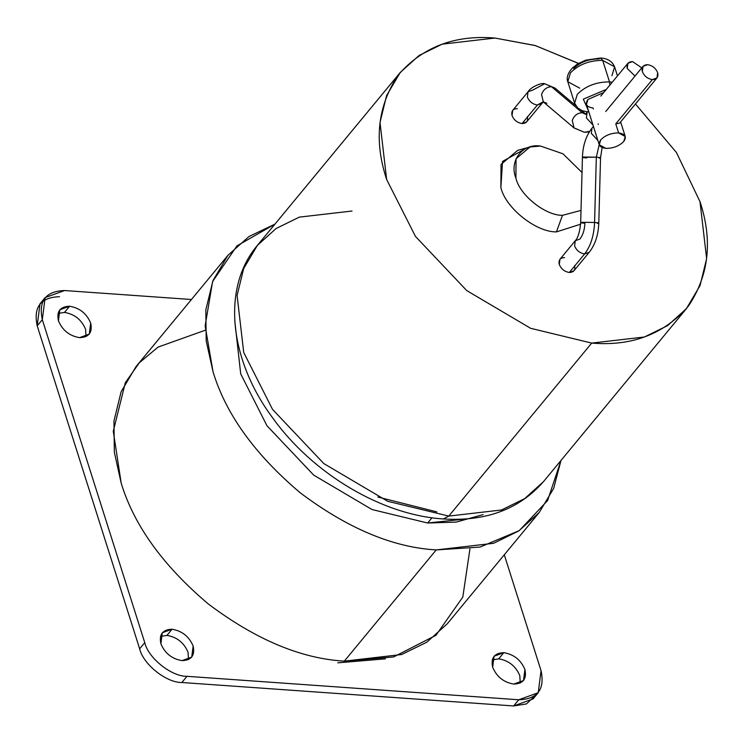 <?xml version="1.0" encoding="UTF-8"?>
<svg xmlns="http://www.w3.org/2000/svg" width="744" height="744" viewBox="0 0 744 744"><rect width="100%" height="100%" fill="white"/><g stroke="black" fill="none" stroke-linecap="round" stroke-linejoin="round"><path stroke-width="1.12" d="M593.377 108.977L593.07 108.001C586.532 107.024 584.812 104.179 587.927 99.464L603.728 92.535L587.927 99.464L586.449 104.411L599.255 144.782L600.734 139.844C605.318 135.231 611.28 132.934 618.636 132.934L615.762 123.885L619.678 123.058L656.98 77.906L652.367 79.589L615.762 123.885L652.367 79.589C647.596 78.79 644.267 76.12 642.351 71.601L643.021 66.374L647.643 64.691C652.404 65.491 655.743 68.15 657.649 72.68L656.98 77.906M615.762 123.885L618.636 132.934L625.258 136.533L623.779 141.472C619.194 146.075 613.233 148.382 605.876 148.382L599.255 144.782M573.643 68.634C580.06 62.189 588.411 58.962 598.706 58.962L600.51 58.013L602.677 60.366L609.513 81.896C596.279 81.896 585.537 86.044 577.288 94.33L574.619 103.221L577.288 94.33C585.537 86.044 596.279 81.896 609.513 81.896L612.247 82.231L609.513 81.896L609.857 85.114L609.513 81.896L602.677 60.366C589.443 60.366 578.702 64.505 570.462 72.8L567.793 81.691L570.462 72.8C578.702 64.505 589.443 60.366 602.677 60.366L614.6 66.839L611.931 75.73M574.591 265.58C575.531 270.035 573.764 272.332 569.309 272.481L584.617 253.946C579.855 253.146 576.516 250.486 574.61 245.957L575.27 240.731L579.892 239.057C582.933 235.132 584.598 229.868 584.886 223.265C580.58 222.912 579.65 222.596 582.087 222.317L594.577 222.456L596.325 157.161L599.218 144.662L596.325 157.161C600.631 157.514 601.561 157.83 599.134 158.1C601.561 157.83 600.631 157.514 596.325 157.161L594.577 222.456C593.991 235.625 590.671 246.124 584.617 253.946L589.239 252.272L584.617 253.946L569.309 272.481L573.922 270.807L589.239 252.272C595.191 244.599 598.371 234.872 598.79 223.098L597.386 223.395C599.813 223.126 598.883 222.809 594.577 222.456C598.883 222.809 599.813 223.126 597.386 223.395M589.313 131.911L584.375 132.283L589.685 131.307L584.375 132.283L574.033 127.931L572.238 120.482L574.033 127.931L543.325 101.928L541.53 94.469C543.427 89.503 546.756 86.918 551.518 86.723L544.692 83.746L551.518 86.723C546.756 86.918 543.427 89.503 541.53 94.469L543.325 101.928L546.84 103.314M592.977 124.992L586.402 117.924L587.072 112.697L586.402 117.924L592.977 124.992M585.416 114.195L582.226 112.725C577.465 112.93 574.136 115.515 572.238 120.482C574.136 115.515 577.465 112.93 582.226 112.725L551.518 86.723L582.226 112.725L585.416 114.195M528.026 91.8L527.366 97.027C529.272 101.556 532.611 104.216 537.373 105.016L543.176 101.807L537.373 105.016C532.611 104.216 529.272 101.556 527.366 97.027L528.026 91.8L532.648 90.126L544.692 83.746C542.311 82.417 530.853 86.713 528.026 91.8L512.718 110.335L512.049 115.562C513.965 120.091 517.294 122.751 522.065 123.55L537.373 105.016L522.065 123.55C517.294 122.751 513.965 120.091 512.049 115.562C511.109 111.107 512.876 108.801 517.34 108.661M577.549 129.317L574.033 127.931M635.032 76.046L627.239 68.504L627.908 63.268L632.53 61.594L641.793 67.853L632.53 61.594C628.066 61.743 626.299 64.04 627.239 68.504L635.032 76.046M227.915 255.359L136.04 366.569L121.114 391.79L113.953 421.048L114.334 452.185L121.179 483.107C134.032 525.431 163.085 565.728 208.348 603.998C255.666 639.58 300.995 658.626 344.323 661.137L436.207 549.928L344.323 661.137L401.704 654.506L426.889 642.156L447.311 623.742L539.195 512.532L518.763 530.946L493.579 543.297L436.207 549.928C392.869 547.417 347.55 528.38 300.223 492.788C254.969 454.519 225.916 414.222 213.063 371.898L206.209 340.975L205.828 309.839L212.989 280.581L227.915 255.359L248.952 236.546L274.964 224.121L236.964 245.864L212.617 281.52L205.139 325.844L213.063 371.898C225.916 414.222 254.969 454.519 300.223 492.788C347.55 528.38 392.869 547.417 436.207 549.928L480.057 547.063L519.256 530.621L547.603 500.545L560.995 460.443L553.676 488.389L539.195 512.532M234.769 320.822L240.703 373.851L266.975 425.754L313.736 475.146L371.991 509.528L427.67 523.013L431.994 517.768L427.67 523.013L473.612 518.159M79.543 337.646L89.28 334.103L90.684 323.082C86.657 313.54 79.627 307.923 69.583 306.24L64.477 312.415C74.521 314.108 81.552 319.715 85.588 329.257L86.006 336.595L85.588 329.257C81.552 319.715 74.521 314.108 64.477 312.415L69.583 306.24L59.836 309.774L58.432 320.803C62.459 330.345 69.499 335.953 79.543 337.646C69.499 335.953 62.459 330.345 58.432 320.803C56.451 311.401 60.171 306.556 69.583 306.24C79.627 307.923 86.657 313.54 90.684 323.082C92.665 332.475 88.955 337.33 79.543 337.646M182.001 660.626L191.738 657.091L193.142 646.062C189.115 636.52 182.075 630.912 172.041 629.229L166.935 635.404C176.979 637.087 184.01 642.704 188.037 652.246L188.465 659.584L188.037 652.246C184.01 642.704 176.979 637.087 166.935 635.404L172.041 629.229L162.294 632.763L160.89 643.783C164.917 653.325 171.957 658.942 182.001 660.626C171.957 658.942 164.917 653.325 160.89 643.783C158.909 634.39 162.629 629.536 172.041 629.229C182.075 630.912 189.115 636.52 193.142 646.062C195.123 655.464 191.403 660.319 182.001 660.626M513.769 684.071L523.516 680.537L524.92 669.507C520.893 659.975 513.853 654.357 503.809 652.674L498.703 658.849C508.747 660.533 515.787 666.15 519.814 675.692L520.242 683.029L519.814 675.692C515.787 666.15 508.747 660.533 498.703 658.849L503.809 652.674L494.072 656.208L492.658 667.229C496.694 676.77 503.725 682.388 513.769 684.071C503.725 682.388 496.694 676.77 492.658 667.229C490.687 657.836 494.397 652.981 503.809 652.674C513.853 654.357 520.893 659.975 524.92 669.507C526.891 678.909 523.181 683.764 513.769 684.071M686.34 308.732L667.573 325.649L644.425 336.995L591.703 343.086C631.851 346.434 664.057 334.158 688.312 306.249C708.986 275.475 712.873 240.61 699.992 201.643L676.426 152.501L635.46 103.955L676.426 152.501L699.992 201.643L706.633 258.67L700.058 285.557L686.34 308.732L543.418 481.721L524.65 498.638L501.503 509.993L448.781 516.085L443.359 518.949L448.781 516.085L501.503 509.993L524.65 498.638L543.418 481.721C519.247 509.259 485.897 521.665 443.359 518.949C381.96 515.192 312.582 473.705 272.527 417.709C229.58 359.891 221.191 288.198 257.377 245.399L243.66 268.575L237.085 295.461L243.725 352.489L272.537 409.405L323.826 463.577L387.717 501.298L448.781 516.085L591.703 343.086L448.781 516.085L387.717 501.298L323.826 463.577L272.537 409.405L243.725 352.489L237.085 295.461L243.66 268.575L257.377 245.399L276.145 228.482L299.293 217.127L352.014 211.036M579.455 63.854L535.466 45.607L494.937 38.046L535.029 45.477L578.553 63.38M530.035 146.977L517.712 150.344L501.038 164.387L500.87 187.572C505.455 207.883 536.015 232.258 556.428 231.895L562.473 215.323L581.008 210.413L562.473 215.323C545.361 215.62 519.758 195.198 515.908 178.169L516.048 158.742L530.035 146.977L540.497 146.047L563.003 153.822L582.022 172.515L563.003 153.822L540.497 146.047C522.409 143.257 508.887 160.927 515.908 178.169C519.758 195.198 545.361 215.62 562.473 215.323L556.428 231.895L580.608 224.204L556.428 231.895C536.015 232.258 505.455 207.883 500.87 187.572L502.535 161.429L524.557 149.219M527.347 116.641C528.286 121.105 526.519 123.402 522.065 123.55L526.678 121.877L541.995 103.342L537.373 105.016L541.995 103.342L543.752 101.798M586.635 157.97C582.329 157.616 581.399 157.3 583.835 157.021L596.325 157.161L582.422 157.319L580.683 222.614L582.087 222.317L580.683 222.614C579.771 232.026 577.967 238.061 575.27 240.731L559.962 259.265L559.293 264.492C561.209 269.021 564.538 271.681 569.309 272.481C564.538 271.681 561.209 269.021 559.293 264.492C558.353 260.037 560.12 257.74 564.584 257.591M494.937 38.046C454.789 34.698 422.583 46.984 398.328 74.893C377.654 105.667 373.767 140.532 386.648 179.499L415.459 236.415L466.748 290.588L530.639 328.309L591.703 343.086L530.639 328.309L466.748 290.588L415.459 236.415L386.648 179.499L380.007 122.472L386.582 95.585L400.3 72.41L419.067 55.493L442.215 44.138L494.937 38.046M377.85 497.029L436.858 511.891M492.24 659.891L498.703 658.849L492.24 659.891M160.462 636.446L166.935 635.404L160.462 636.446M58.004 313.466L64.477 312.415L58.004 313.466M483.079 514.615L456.165 522.102L427.67 523.013L371.991 509.528L313.736 475.146L266.975 425.754L240.703 373.851M45.114 297.619L40.009 303.794L37.2 325.844L42.306 319.66L45.114 297.619L64.598 290.541L191.45 299.507L64.598 290.541C45.784 291.164 38.353 300.874 42.306 319.66L144.764 642.649L139.658 648.824C143.146 664.262 166.358 682.778 181.871 682.508L513.648 705.954L533.132 698.876L538.238 692.701L518.754 699.769L513.648 705.954L181.871 682.508L186.977 676.324L518.754 699.769L513.648 705.954L526.427 703.936L535.327 695.491M59.492 296.717C40.678 297.34 33.248 307.049 37.2 325.844L139.658 648.824L144.764 642.649L42.306 319.66L37.2 325.844L139.658 648.824C143.146 664.262 166.358 682.778 181.871 682.508L186.977 676.324C171.464 676.603 148.251 658.077 144.764 642.649C148.251 658.077 171.464 676.603 186.977 676.324L518.754 699.769C537.568 699.146 544.999 689.446 541.046 670.651L504.293 554.782L541.046 670.651L538.238 692.701M469.948 548.886L462.805 597.088L435.975 635.274L393.65 656.943L344.323 661.137C300.995 658.626 255.666 639.58 208.348 603.998C163.085 565.728 134.032 525.431 121.179 483.107L113.283 431.26L125.308 382.704L139.351 362.765L158.091 347.085L205.279 330.224M337.795 662.83L385.429 658.849M544.692 83.746L555.033 88.099L551.518 86.723L555.033 88.099L575.763 105.657M583.835 157.021L582.422 157.319C582.84 145.554 586.021 135.827 591.973 128.154L591.313 133.381L597.878 140.449L591.313 133.381L591.973 128.154L593.424 126.396M575.27 240.731L574.61 245.957C576.516 250.486 579.855 253.146 584.617 253.946C590.671 246.124 593.991 235.625 594.577 222.456L582.087 222.317M652.367 79.589C656.822 79.441 658.589 77.134 657.649 72.68C655.743 68.15 652.404 65.491 647.643 64.691C643.179 64.84 641.412 67.146 642.351 71.601C644.267 76.12 647.596 78.79 652.367 79.589M606.314 89.41L583.324 99.138L588.495 110.856L583.324 99.138L606.314 89.41M579.716 88.164L567.793 81.691L574.619 103.221L577.856 108.103L582.292 110.707L587.686 111.963M602.677 60.366L600.51 58.013C607.578 58.385 612.275 61.334 614.6 66.839L602.677 60.366M598.278 124.434L598.102 123.876M618.636 132.934C611.28 132.934 605.318 135.231 600.734 139.844C597.618 144.55 599.339 147.396 605.876 148.382C613.233 148.382 619.194 146.075 623.779 141.472C626.894 136.757 625.183 133.911 618.636 132.934M602.119 147.554L600.538 157.802L598.79 223.098M588.523 110.94L585.314 114.241L585.993 114.288M627.908 63.268L600.808 96.069M257.377 245.399L400.3 72.41M581.166 110.233L585.668 114.046M605.718 111.526L643.021 66.374M567.793 81.691C566.835 79.71 566.361 74.521 572.471 67.909L577.688 63.891L585.677 60.162L600.51 58.013M617.474 75.897L614.6 66.839M625.258 136.533L620.626 121.914"/></g></svg>
